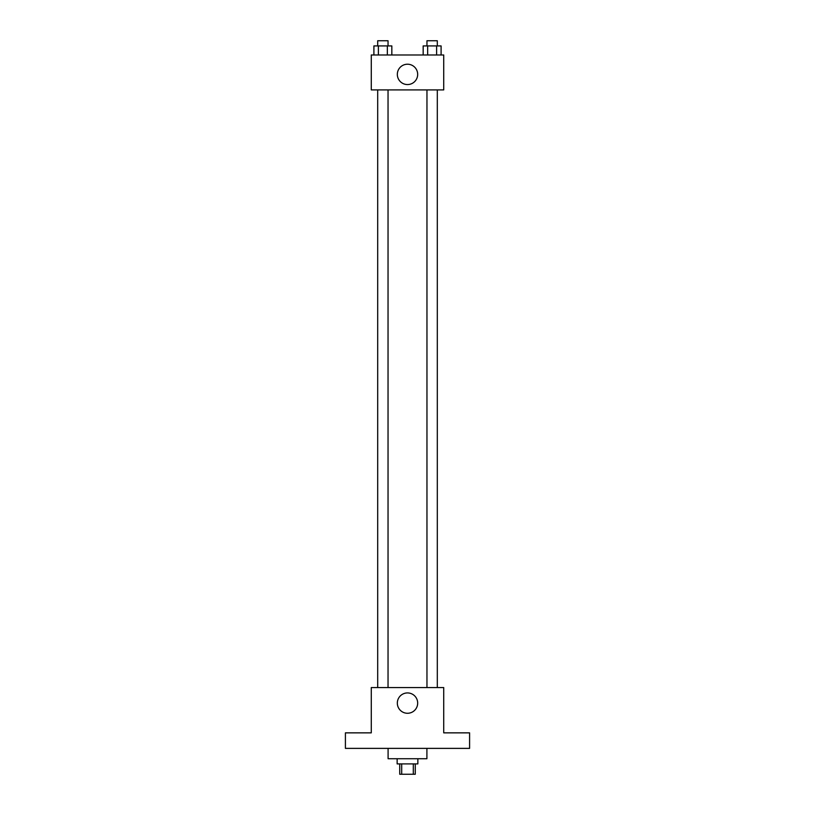 <?xml version="1.0" encoding="UTF-8"?>
<svg xmlns="http://www.w3.org/2000/svg" width="815" height="815" viewBox="0 0 815 815"><rect width="100%" height="100%" fill="white"/><g stroke="black" fill="none" stroke-linecap="round" stroke-linejoin="round"><path stroke-width="1.22" d="M413.297 763.9L413.297 774.25L399.737 774.25L399.737 763.9M413.297 774.25L415.263 774.25L415.263 763.9M417.851 758.724L417.851 763.9L397.149 763.9L397.149 758.724M401.703 763.9L401.703 774.25M388.093 748.374L388.093 758.724L426.907 758.724L426.907 748.374M469.593 748.374L345.407 748.374L345.407 732.858L371.273 732.858L371.273 687.575L443.727 687.575L443.727 732.858L469.593 732.858L469.593 748.374M417.677 703.101A10.177 10.177 0 0 1 402.416 711.913A10.177 10.177 0 0 1 402.416 694.288A10.177 10.177 0 0 1 417.677 703.101M426.958 687.575L426.958 89.905M388.042 89.905L388.042 687.575M443.727 89.905L371.273 89.905L371.273 54.982L443.727 54.982L443.727 89.905M417.677 74.389A10.177 10.177 0 0 1 402.416 83.201A10.177 10.177 0 0 1 402.416 65.577A10.177 10.177 0 0 1 417.677 74.389M441.098 54.982L441.098 45.925L423.168 45.925L423.168 54.982M436.616 45.925L436.616 54.982M427.651 45.925L427.651 54.982M426.958 45.925L426.958 40.75L437.309 40.75L437.309 45.925M391.832 54.982L391.832 45.925L373.902 45.925L373.902 54.982M387.349 45.925L387.349 54.982M378.384 45.925L378.384 54.982M377.691 45.925L377.691 40.75L388.042 40.75L388.042 45.925M437.309 687.575L437.309 89.905M377.691 89.905L377.691 687.575"/></g></svg>

